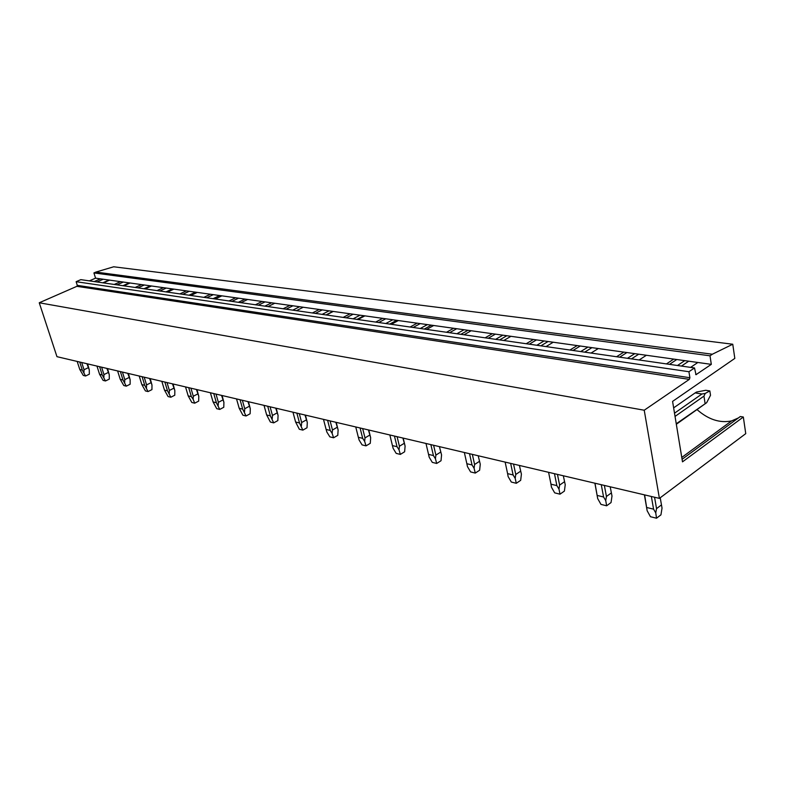 <?xml version="1.0" encoding="UTF-8"?>
<svg xmlns="http://www.w3.org/2000/svg" width="785" height="785" viewBox="0 0 785 785"><rect width="100%" height="100%" fill="white"/><g stroke="black" fill="none" stroke-linecap="round" stroke-linejoin="round"><path stroke-width="1.18" d="M113.707 266.782L95.907 272.071L712.329 354.231L732.758 344.232L113.707 266.782M712.329 354.231L710.013 355.801L93.925 272.925L95.907 272.071M93.925 272.925L95.564 278.165L89.353 280.873M710.013 355.801L711.308 364.358L95.564 278.165M694.509 367.949L688.936 371.727L76.125 281.697L80.826 279.646L694.509 367.949L696.001 374.68L711.308 364.358M76.125 281.697L77.283 285.357L76.871 286.329L39.25 302.774L56.962 356.675L659.41 498.377L644.23 410.221L39.25 302.774M688.936 371.727L689.887 377.722L77.283 285.357M76.871 286.329L689.328 379.381L689.887 377.722M689.328 379.381L644.23 410.221M732.758 344.232L734.819 358.402L672.578 401.4L682.499 461.845L743.336 417.021L745.75 433.644L659.41 498.377M688.71 361.188L681.439 366.075M684.746 360.639L677.475 365.506M676.788 359.52L669.507 364.358M673.726 359.088L666.445 363.916M697.875 362.474L690.604 367.39M743.336 417.021L740.333 416.511L682.077 459.313M738.371 417.944L731.61 420.897C719.894 423.311 708.364 419.543 697.031 409.603M638.735 354.192L631.464 358.882M634.751 353.642L627.48 358.303M626.921 352.543L619.65 357.185M623.839 352.112L616.568 356.743M646.398 355.271L639.127 359.981M591.949 347.647L584.697 352.151M587.955 347.088L580.694 351.582M580.262 346.008L573.011 350.473M577.181 345.577L569.93 350.031M598.298 348.54L591.036 353.064M548.067 341.504L540.845 345.842M544.074 340.945L536.842 345.263M536.508 339.885L529.286 344.183M533.427 339.454L526.205 343.732M553.239 342.231L546.007 346.587M506.825 335.735L499.633 339.915M502.832 335.175L495.639 339.336M495.404 334.135L488.221 338.266M492.323 333.703L485.15 337.825M510.947 336.314L503.744 340.504M467.988 330.299L460.844 334.332M464.004 329.739L456.86 333.762M456.703 328.719L449.579 332.712M453.642 328.287L446.518 332.271M471.177 330.74L464.023 334.793M431.358 325.167L424.263 329.072M427.383 324.617L420.299 328.493M420.22 323.606L413.146 327.463M417.159 323.185L410.094 327.031M433.703 325.5L426.608 329.406M396.739 320.319L389.703 324.097M392.794 319.77L385.759 323.528M385.749 318.788L378.733 322.517M382.707 318.357L375.701 322.076M398.338 320.545L391.303 324.323M363.985 315.737L357.008 319.387M360.06 315.187L353.093 318.828M353.142 314.216L346.185 317.837M350.12 313.794L343.173 317.395M364.907 315.864L357.94 319.524M332.938 311.39L326.03 314.932M329.043 310.85L322.144 314.373M322.242 309.898L315.354 313.401M319.24 309.476L312.361 312.97M333.262 311.439L326.354 314.981M299.605 306.729L292.776 310.144M292.923 305.797L286.103 309.192M289.95 305.375L283.14 308.76M303.255 307.239L296.416 310.674M271.639 302.814L264.879 306.13M265.065 301.891L258.324 305.188M262.121 301.479L255.38 304.766M274.76 303.255L267.989 306.582M245.028 299.085L238.336 302.313M238.561 298.182L231.889 301.391M235.647 297.78L228.984 300.969M247.677 299.458L240.975 302.696M219.682 295.543L213.059 298.683M213.324 294.65L206.73 297.77M210.429 294.247L203.845 297.348M221.9 295.847L215.267 298.997M195.504 292.157L188.959 295.209M189.254 291.284L182.728 294.316M186.388 290.882L179.873 293.904M197.32 292.412L190.775 295.474M172.425 288.929L165.959 291.902M166.273 288.066L159.826 291.019M163.437 287.673L157 290.607M173.877 289.125L167.401 292.108M150.367 285.838L143.969 288.733M144.322 284.994L137.944 287.869M141.506 284.602L135.138 287.467M151.485 285.995L145.088 288.9M129.27 282.885L122.941 285.711M123.314 282.05L117.004 284.857M120.537 281.658L114.237 284.455M130.084 283.002L123.755 285.828M109.596 280.127L103.335 282.894M100.451 278.852L94.229 281.579M109.066 280.059L102.806 282.816M103.198 279.234L96.967 281.972M674.511 413.185L701.927 394.001L695.127 392.912L673.638 407.866M695.127 392.912L696.54 392.039L705.744 390.282L709.846 390.93L710.513 395.277L706.667 402.695L676.248 423.792M706.667 402.695L676.327 424.263M701.927 394.001L705.234 393.422L703.959 396.121L705.077 403.382M675.041 416.423L703.959 396.121M705.234 393.422L709.846 390.93M644.407 494.854L647.154 510.75L644.622 494.903M651.364 496.483L653.571 509.161L646.84 507.522M653.571 509.161L655.75 512.86L656.515 518.218L650.441 516.707L647.154 510.75M656.515 518.218L660.941 514.852L662.03 508.101L660.224 497.778M655.75 512.86L656.535 508.631L654.562 497.239M656.535 508.631L661.451 504.922M594.883 483.207L597.699 498.603L594.981 483.226M601.271 484.708L603.577 496.983L597.297 495.463M603.577 496.983L605.735 500.575L606.628 505.795L600.957 504.382L597.699 498.603M606.628 505.795L611.044 502.567L611.996 496.032L610.2 486.808M605.735 500.575L606.432 496.473L604.371 485.434M606.432 496.473L611.338 492.931M554.475 473.698L556.859 485.611L550.991 484.188L548.587 472.315M550.766 483.069L551.394 486.857M556.859 485.611L558.979 489.094L559.99 494.177L554.681 492.852L551.472 487.249L550.991 484.188M559.99 494.177L564.395 491.096L565.229 484.737L563.326 475.779M558.979 489.094L559.607 485.11L557.468 474.405M559.607 485.11L564.493 481.715M510.652 463.385L513.105 474.964L507.601 473.62L505.138 462.09M513.105 474.964L515.186 478.34L516.294 483.295L511.32 482.049L508.14 476.613L507.601 473.62M516.294 483.295L520.681 480.332L521.407 474.169L519.405 465.446M515.186 478.34L515.755 474.474L513.557 464.072M515.755 474.474L520.612 471.216M469.528 453.72L472.04 464.965L466.859 463.709L464.347 452.494M472.04 464.965L474.091 468.243L475.278 473.08L470.598 471.913L467.467 466.624L466.859 463.709M475.278 473.08L479.635 470.235L480.263 464.239L478.193 455.751M474.091 468.243L474.591 464.494L472.344 454.378M474.591 464.494L479.429 461.364M430.867 444.624L433.418 455.565L428.541 454.378L425.99 443.476M433.418 455.565L435.43 458.754L436.695 463.464L432.29 462.365L429.199 457.223L428.541 454.378M436.695 463.464L441.023 460.736L441.562 454.898L439.423 446.636M435.43 458.754L435.881 455.104L433.595 445.262M435.881 455.104L440.679 452.091M403.186 438.108L405.099 446.096L402.901 438.04M394.453 436.058L397.033 446.704L392.431 445.586L389.851 434.978M397.033 446.704L399.015 449.805L400.34 454.407L396.18 453.377L393.138 448.363L392.431 445.586M405.099 446.096L404.628 451.777L400.34 454.407M399.015 449.805L399.418 446.253L397.102 436.676M399.418 446.253L404.177 443.358M368.773 430.013L370.667 437.785L368.43 429.935M360.079 427.972L362.69 438.344L358.352 437.284L355.742 426.952M362.69 438.344L364.642 441.366L366.026 445.86L362.091 444.889L359.088 440.002L358.352 437.284M370.667 437.785L370.275 443.329L366.026 445.86M364.642 441.366L364.996 437.902L362.66 428.581M364.996 437.902L369.715 435.106M336.235 422.369L338.119 429.935L335.843 422.271M327.6 420.338L330.23 430.445L326.118 429.444L323.489 419.367M330.23 430.445L332.153 433.389L333.576 437.785L329.857 436.852L326.894 432.093L326.118 429.444M338.119 429.935L337.786 435.332L333.576 437.785M332.153 433.389L332.467 430.013L330.112 420.927M332.467 430.013L337.138 427.315M305.434 415.118L307.298 422.487L304.992 415.01M296.858 413.106L299.497 422.958L295.602 422.016L292.962 412.184M299.497 422.958L302.853 430.131L299.33 429.248L295.602 422.016M307.298 422.487L307.013 427.756L302.853 430.131M301.381 425.833L301.666 422.536L299.301 413.675M301.666 422.536L306.297 419.936M276.212 408.249L278.067 415.432L275.731 408.131M267.714 406.247L270.364 415.873L266.664 414.971L264.015 405.374M270.364 415.873L273.71 422.87L270.374 422.036L266.664 414.971M278.067 415.432L277.841 420.583L273.71 422.87M272.218 418.67L272.464 415.451L270.089 406.807M272.464 415.451L277.046 412.93M248.472 401.724L250.307 408.74L247.952 401.596M240.043 399.742L242.693 409.132L239.189 408.278L236.53 398.908M242.693 409.132L246.048 415.981L242.869 415.186L239.189 408.278M250.307 408.74L250.13 413.764L246.048 415.981M244.518 411.87L244.743 408.73L242.359 400.281M244.743 408.73L249.267 406.287M222.096 395.512L223.911 402.371L221.547 395.385M213.746 393.55L216.395 402.734L213.059 401.92L210.4 392.765M216.395 402.734L219.741 409.427L216.719 408.671L213.059 401.92M223.911 402.371L223.774 407.278L219.741 409.427M218.191 405.403L218.387 402.332L216.003 394.08M218.387 402.332L222.862 399.967M196.986 389.605L198.782 396.297L196.407 389.478M188.704 387.662L191.363 396.641L188.184 395.866L185.525 386.917M190.922 388.183L193.296 396.248L193.13 399.241L194.69 403.186L191.815 402.469L188.184 395.866M198.782 396.297L198.683 401.106L194.69 403.186M191.363 396.641L193.13 399.251M193.296 396.248L197.722 393.952M173.053 383.983L174.829 390.518L172.455 383.836M164.86 382.05L167.499 390.832L164.467 390.086L161.828 381.343M167.499 390.832L170.826 397.239L168.078 396.562L164.467 390.086M174.829 390.518L174.77 395.218L170.826 397.239M169.246 393.383L169.383 390.449L167.019 382.56M169.383 390.449L173.76 388.222M150.21 378.605L151.976 385.003L149.592 378.458M142.105 376.702L144.734 385.288L141.84 384.581L139.21 376.015M144.734 385.288L148.051 391.568L145.421 390.92L141.84 384.581M151.976 385.003L151.947 389.605L148.051 391.568M146.452 387.78L146.579 384.915L144.214 377.192M146.579 384.915L150.906 382.746M128.397 373.474L130.143 379.734L127.759 373.326M120.37 371.59L123 379.999L120.233 379.322L117.603 370.942M123 379.999L126.287 386.151L123.785 385.523L120.233 379.322M130.143 379.734L130.143 384.238L126.287 386.151M124.687 382.432L124.786 379.626L122.431 372.07M124.786 379.626L129.064 377.516M107.545 368.567L109.262 374.7L106.888 368.42M99.597 366.703L102.207 374.936L99.567 374.288L96.947 366.075M102.207 374.936L105.484 380.97L103.09 380.372L99.567 374.288M109.262 374.7L109.292 379.106L105.484 380.97M103.875 377.33L103.963 374.573L101.608 367.174M103.963 374.573L108.183 372.522M87.577 363.877L89.284 369.872L86.909 363.72M79.717 362.022L82.317 370.088L79.785 369.47L77.175 361.434M82.317 370.088L85.565 376.005L83.269 375.436L79.785 369.47M89.284 369.872L89.333 374.19L85.565 376.005M83.956 372.433L84.024 369.735L81.689 362.493M84.024 369.735L88.195 367.743M695.657 374.474L696.364 374.573M681.772 457.449L731.61 420.897"/></g></svg>
